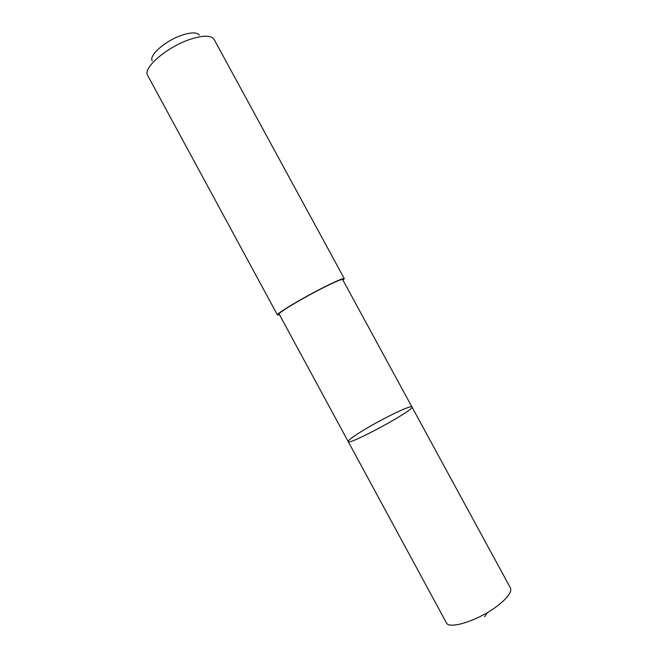 <?xml version="1.0" encoding="UTF-8"?>
<svg xmlns="http://www.w3.org/2000/svg" width="658" height="658" viewBox="0 0 658 658"><rect width="100%" height="100%" fill="white"/><g stroke="black" fill="none" stroke-linecap="round" stroke-linejoin="round"><path stroke-width="0.99" d="M365.017 429.279C384.198 417.748 411.447 404.686 411.933 406.94C415.864 409.251 347.992 446.108 348.189 441.551C348.246 440.079 353.856 435.991 365.017 429.279M446.363 622.764C448.822 629.969 479.114 620.19 497.678 605.705C507.787 597.777 512.039 591.863 510.444 587.972L411.933 406.94C415.864 409.251 347.992 446.108 348.189 441.551L446.363 622.764M348.189 441.551L279.124 314.063C277.257 313.257 303.897 297.367 324.517 287.11C335.769 281.517 341.806 279.008 342.629 279.576L411.933 406.94M279.469 314.713L277.437 314.96C275.455 314.121 303.535 297.375 325.266 286.567C337.102 280.695 343.451 278.054 344.307 278.655L342.983 280.226M277.437 314.96L147.622 75.325C142.531 67.922 167.576 46.479 190.771 39.126C203.363 35.187 211.111 35.228 214.031 39.266L344.307 278.655M152.154 60.766C148.692 55.19 166.301 40.056 182.636 34.94C191.544 32.176 197.112 32.242 199.349 35.137M484.592 616.76L487.562 612.466"/></g></svg>
